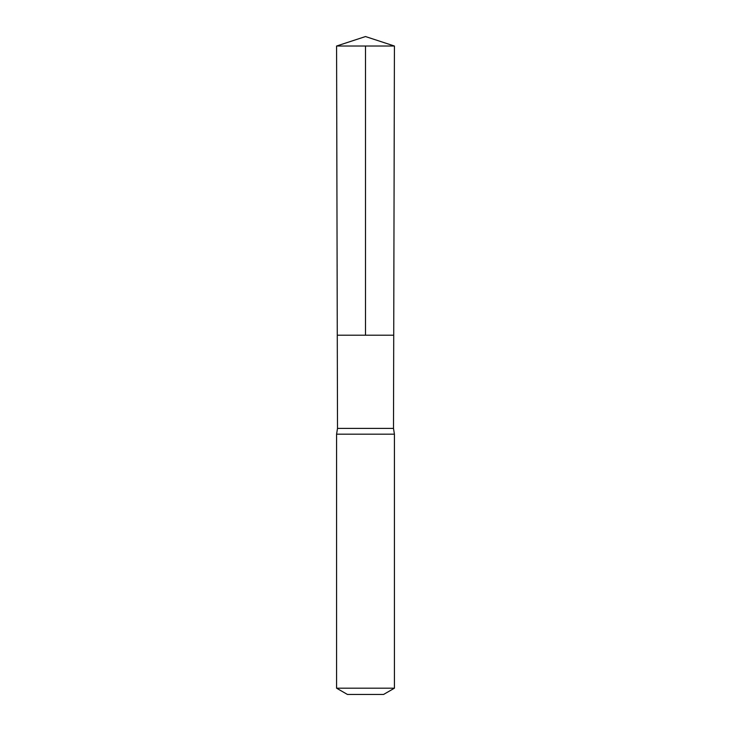 <?xml version="1.0" encoding="UTF-8"?>
<svg xmlns="http://www.w3.org/2000/svg" width="731" height="731" viewBox="0 0 731 731"><rect width="100%" height="100%" fill="white"/><g stroke="black" fill="none" stroke-linecap="round" stroke-linejoin="round"><path stroke-width="1.1" d="M336.58 46.026L337.274 335.209L393.726 335.209L393.497 428.403L337.503 428.403L337.274 335.209L393.726 335.209L394.42 46.026L336.58 46.026L365.5 36.55L394.42 46.026M337.503 428.403L336.58 434.177L394.42 434.177L393.497 428.403M394.42 688.191L336.58 688.191L347.426 694.45L383.574 694.45L394.42 688.191L394.42 434.177M365.5 46.026L365.5 335.209L393.726 335.209L394.42 46.026L365.5 36.55M336.58 688.191L336.58 434.177"/></g></svg>

